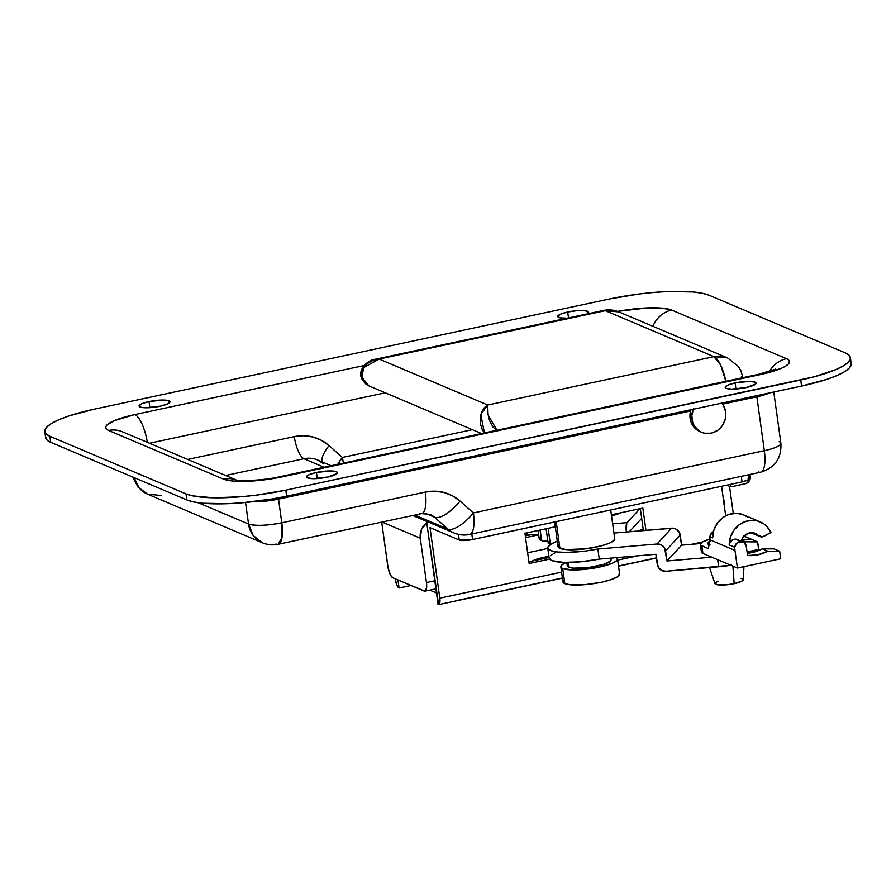 <?xml version="1.0" encoding="UTF-8"?>
<svg xmlns="http://www.w3.org/2000/svg" width="896" height="896" viewBox="0 0 896 896"><rect width="100%" height="100%" fill="white"/><g stroke="black" fill="none" stroke-linecap="round" stroke-linejoin="round"><path stroke-width="1.34" d="M567.683 312.032A15.602 3.259 172.1 0 1 588.65 312.222A15.602 3.259 172.1 0 1 587.149 313.936L588.437 311.797L584.427 310.621L576.632 310.71L567.683 312.032L568.501 317.923L567.683 312.032L560.582 314.138L557.749 316.322L560.112 317.856L567.246 318.192A15.602 3.259 172.1 0 1 557.749 316.512A15.602 3.259 172.1 0 1 567.683 312.032M149.016 401.576A15.602 3.259 172.1 0 1 169.982 401.766A15.602 3.259 172.1 0 1 160.048 406.246L145.6 407.781L141.456 407.4L139.082 405.866L141.926 403.682L149.016 401.576L163.475 400.042L167.619 400.422L169.982 401.957L167.149 404.141L160.048 406.246A15.602 3.259 172.1 0 1 139.082 406.056A15.602 3.259 172.1 0 1 149.016 401.576L149.856 407.624L149.016 401.576M160.35 406.19A15.602 3.259 -7.9 0 0 149.856 407.624L160.35 406.19M316.445 472.461A15.602 3.259 172.1 0 1 337.411 472.662A15.602 3.259 172.1 0 1 327.488 477.142L313.029 478.666L307.53 477.893L306.51 476.762L309.355 474.578L316.445 472.461L330.904 470.938L336.403 471.71L337.411 472.842L337.03 473.536L327.488 477.142A15.602 3.259 172.1 0 1 306.51 476.941A15.602 3.259 172.1 0 1 316.445 472.461L317.285 478.509L316.445 472.461M327.779 477.075A15.602 3.259 -7.9 0 0 317.285 478.509L327.779 477.075M735.112 382.917A15.602 3.259 172.1 0 1 756.078 383.118A15.602 3.259 172.1 0 1 746.144 387.598L731.696 389.122L726.186 388.349L725.178 387.218L728.022 385.034L735.112 382.917L749.56 381.394L755.059 382.166L755.866 382.682L755.698 383.992L746.144 387.598A15.602 3.259 172.1 0 1 725.178 387.397A15.602 3.259 172.1 0 1 735.112 382.917L735.952 388.965L735.112 382.917M746.446 387.531A15.602 3.259 -7.9 0 0 735.952 388.965L746.446 387.531M45.64 436.666L46.704 439.734L50.702 442.31L186.861 499.957L193.626 501.939L202.91 503.25L227.517 503.698L241.886 502.813L272.026 498.994L286.642 496.205L801.55 386.075L827.075 379.277L836.998 375.525L844.502 371.728L849.296 368.043L851.2 364.594M44.8 431.547L45.64 437.584A77.986 16.274 -7.9 0 0 50.702 442.31L49.862 436.262L186.021 493.909L192.786 495.891L213.517 497.806L241.046 496.765L256.077 495.174L285.802 490.157L814.262 376.79L836.158 369.477L843.662 365.691L848.467 361.995L850.36 358.557L849.296 355.477L845.298 352.901L709.139 295.254L702.374 293.272L693.09 291.962L668.483 291.514L654.114 292.398L639.083 293.989L609.358 299.006L94.45 409.136L68.925 415.934L59.002 419.686L51.498 423.483L46.704 427.168L44.8 430.618L45.864 433.686L49.862 436.262L186.021 493.909L186.861 499.957A77.986 16.274 -7.9 0 0 286.642 496.205L285.802 490.157A77.986 16.274 172.1 0 1 186.021 493.909L186.861 499.957L50.702 442.31L49.862 436.262A77.986 16.274 172.1 0 1 44.8 431.547A77.986 16.274 172.1 0 1 94.45 409.136L609.358 299.006A77.986 16.274 172.1 0 1 709.139 295.254L845.298 352.901A77.986 16.274 172.1 0 1 850.36 357.627A77.986 16.274 172.1 0 1 800.71 380.027L801.55 386.075L286.642 496.205L285.802 490.157L800.71 380.027L801.55 386.075A77.986 16.274 -7.9 0 0 851.2 363.664L850.36 357.627M617.557 311.382L647.842 307.877L662.267 308.134L671.686 310.072L786.498 358.68L788.85 360.192L789.477 361.995L788.357 364.011L785.546 366.184L781.144 368.402L760.346 374.595L282.005 476.896L264.566 479.842L247.318 481.298L232.893 481.04L223.474 479.102L108.662 430.494L106.31 428.982L105.683 427.179L106.803 425.152L114.016 420.762L134.814 414.579L364.101 365.534L134.814 414.579A25.995 8.389 77.9 0 1 147.314 442.333A25.995 8.389 -102.1 0 0 134.814 414.579A45.752 9.554 -7.9 0 0 108.662 430.494A25.995 24.002 -67.1 0 1 122.517 431.827M385.258 392.806L149.464 443.24L385.258 392.806M187.712 459.435L294.302 436.632L303.643 435.725L312.838 436.979L321.44 440.328L329.045 445.626L342.384 457.464L472.338 429.666L342.384 457.464A19.757 7.246 -48.4 0 0 337.747 464.318L342.384 457.464L343.448 463.098A19.757 6.373 77.9 0 1 342.384 457.464L329.045 445.626A19.757 7.246 -48.4 0 0 322.022 461.854A19.757 7.246 131.6 0 1 329.045 445.626A45.752 42.235 -67.1 0 0 294.302 436.632A19.757 6.373 -102.1 0 0 303.946 458.73L324.061 467.253L303.946 458.73L225.624 475.485L303.946 458.73A19.757 6.373 77.9 0 1 294.302 436.632L187.712 459.435M447.944 529.11L414.781 515.066L447.944 529.11A25.995 9.542 -48.4 0 0 473.39 512.926L764.322 450.699L756.851 396.816L722.557 404.152L756.851 396.816L764.322 450.699L473.39 512.926L460.04 501.088L473.39 512.926A25.995 9.542 131.6 0 1 447.944 529.11A25.995 24.002 112.9 0 0 454.048 532.974A25.995 24.002 -67.1 0 1 447.944 529.11L434.594 517.272L425.208 513.296L434.594 517.272A25.995 9.542 -48.4 0 0 460.04 501.088A45.752 42.235 112.9 0 0 425.298 492.094L434.65 491.187L443.845 492.442L452.446 495.79L460.04 501.088A25.995 9.542 131.6 0 1 434.594 517.272L447.944 529.11M779.184 441.661A25.995 5.421 172.1 0 1 780.875 443.229C781.659 458.181 774.883 467.835 760.558 472.226A25.995 8.389 -102.1 0 0 764.322 450.699A25.995 8.389 77.9 0 1 760.558 472.226L469.627 534.453A25.995 8.389 -102.1 0 0 473.39 512.926A25.995 8.389 77.9 0 1 469.627 534.453A25.995 8.389 77.9 0 1 467.678 534.218A25.995 24.002 -67.1 0 1 454.048 532.974L412.776 515.502M421.534 513.621L278.029 544.32L281.96 537.656L281.792 522.794A25.995 8.389 77.9 0 1 278.029 544.32A25.995 8.389 77.9 0 1 276.091 544.074A25.995 24.002 -67.1 0 1 262.461 542.83A25.995 24.002 -67.1 0 1 248.539 524.037A25.995 5.421 -7.9 0 0 281.792 522.794L278.51 499.117L690.558 410.995L278.51 499.117L281.792 522.794L425.298 492.094A25.995 8.389 -102.1 0 1 421.534 513.621L429.946 514.326A19.757 18.245 -67.1 0 1 434.594 517.272A19.757 18.245 -67.1 0 0 429.912 514.315M134.131 477.624A25.995 24.002 112.9 0 0 147.65 494.222L138.981 487.693L134.131 477.624M419.597 513.386A25.995 8.389 77.9 0 0 421.658 513.598A25.995 8.389 77.9 0 0 425.298 492.094L281.792 522.794C266.638 525.683 255.55 526.098 248.539 524.037L245.538 502.477L248.539 524.037L198.139 502.701L248.539 524.037L253.131 535.45L262.461 542.83L147.65 494.222L161.28 495.466M278.51 499.117A25.995 5.421 172.1 0 1 253.445 501.648A25.995 5.421 172.1 0 0 278.51 499.117A19.757 6.373 77.9 0 1 278.354 497.862M780.875 443.229A25.995 5.421 172.1 0 1 764.322 450.699A25.995 5.421 -7.9 0 0 780.875 443.229L773.763 392.011M760.558 472.226A25.995 8.389 77.9 0 1 758.621 471.99M769.474 392.93A25.995 5.421 172.1 0 1 756.851 396.816A25.995 5.421 172.1 0 0 769.474 392.93M331.162 465.73L317.576 459.973A25.995 24.002 112.9 0 0 303.946 458.73A25.995 24.002 112.9 0 1 317.531 459.962A25.995 24.002 112.9 0 1 323.691 463.837M756.694 395.662A19.757 6.373 -102.1 0 0 756.851 396.816M758.285 374.382A25.995 8.389 77.9 0 1 760.346 374.595A45.752 9.554 -7.9 0 0 786.498 358.68A25.995 24.002 112.9 0 0 769.373 371.515A25.995 24.002 -67.1 0 1 786.498 358.68L671.686 310.072A25.995 24.002 112.9 0 0 652.915 326.301A25.995 24.002 -67.1 0 1 671.686 310.072A45.752 9.554 -7.9 0 0 618.05 311.293M237.082 480.334A25.995 24.002 -67.1 0 1 237.104 480.346L122.293 431.738A25.995 24.002 112.9 0 0 108.662 430.494L223.474 479.102A25.995 24.002 -67.1 0 1 236.208 479.987A25.995 24.002 112.9 0 0 223.474 479.102A45.752 9.554 -7.9 0 0 282.005 476.896A25.995 8.389 -102.1 0 0 279.944 476.683M760.346 374.595A25.995 8.389 -102.1 0 0 758.397 374.349L280.067 476.661A25.995 8.389 77.9 0 1 282.005 476.896L760.346 374.595M749.963 474.499L749.728 480.066L746.413 483.426L730.867 486.864L730.52 484.366L730.867 486.864L726.835 485.162L730.867 486.864L745.304 483.784A6.238 5.757 -67.1 0 0 750.243 476.504L749.963 474.499M365.557 383.779L368.894 385.874L361.76 377.138L363.787 367.539L379.176 359.072L372.982 360.394L367.618 363.362L363.619 367.808L361.648 373.285L362.275 378.997L365.557 383.779M368.928 385.885L368.894 385.874C360.002 380.162 358.322 373.498 363.843 365.87C368.032 361.626 371.694 359.453 374.819 359.341L379.176 359.072L374.819 359.341L603.411 310.453L605.349 310.688A25.995 8.389 -102.1 0 0 603.411 310.453C608.754 309.355 613.95 309.848 618.979 311.931A25.995 24.002 112.9 0 0 605.349 310.688L618.979 311.931L727.53 357.896L713.91 356.653L487.726 405.026L480.782 414.445L484.422 432.947L482.339 429.834L480.278 423.506L480.222 417.178L481.768 411.701L484.411 407.568L487.726 405.026L379.176 359.072L605.349 310.688L713.91 356.653L487.726 405.026L379.176 359.072L605.349 310.688L713.91 356.653A25.995 24.002 -67.1 0 1 727.53 357.896A25.995 24.002 -67.1 0 1 727.608 357.93M741.462 376.69A25.995 5.421 172.1 0 1 742.896 377.664M713.91 356.653L720.642 365.053L725.85 381.315A25.995 8.389 -102.1 0 0 713.91 356.653M497.011 430.259L488.051 414.904L487.726 405.026L487.626 412.16L489.541 420.526L493.203 427.381L497.336 430.36M721.762 403.133A18.2 16.8 -67.1 0 1 724.718 420.941A18.2 16.8 -67.1 0 1 711.245 433.182L704.614 433.227L701.478 432.219L698.622 430.573L694.176 425.634L692.754 422.531L691.802 415.654L693.437 408.755M721.448 402.774L723.43 405.485L725.648 411.958L725.301 418.981L722.445 425.477L720.194 428.21L717.506 430.461L711.245 433.182A18.2 16.8 -67.1 0 1 701.702 432.32A18.2 16.8 -67.1 0 1 693.235 409.237M699.642 431.435L694.31 427.571L690.917 421.747L689.965 414.87L690.928 409.73A18.2 16.8 112.9 0 0 699.866 431.536L701.702 432.32M547.814 548.442L527.643 552.754L547.814 548.442M532.235 561.098L542.976 557.514L548.89 556.248L542.976 557.514L543.144 558.746L542.976 557.514A19.499 4.066 172.1 0 0 532.291 561.064M395.203 578.805L396.827 584.998L399.078 588.034L397.97 579.97L399.078 588.034L410.984 585.491L399.078 588.034A7.795 2.52 77.9 0 1 395.27 579.309L395.203 578.805M748.126 474.891L748.675 478.912A10.394 2.173 -7.9 0 1 742.056 481.902L741.294 476.347L742.056 481.902L472.573 539.538A10.394 2.173 -7.9 0 1 459.267 540.042L458.483 534.397L459.267 540.042L430.013 527.654L439.802 598.158L561.59 572.118L439.802 598.158A7.795 2.52 77.9 0 1 438.67 604.621A7.795 2.52 77.9 0 1 438.088 604.554L427.258 526.49L438.603 604.632L439.734 603.165L439.802 598.158L430.013 527.654L459.267 540.042L470.624 539.907L742.056 481.902L747.79 479.987L748.686 479.035L748.003 478.285M528.898 561.792L549.058 557.48L528.898 561.792M643.373 530.566L640.326 508.603L643.373 530.566M538.653 534.845L525.549 537.645L538.653 534.845M531.955 534.52L525.314 535.942L531.955 534.52M457.341 600.432L562.408 577.965M618.475 565.97L656.354 557.861M721.582 486.282L725.682 515.85L721.582 486.282M702.43 541.99L691.611 544.309L702.43 541.99M637.728 555.834L617.669 560.123L637.728 555.834M645.938 530.354L642.846 508.066L611.374 514.797L642.846 508.066L645.938 530.354M555.307 526.792L524.944 533.277L529.133 563.494L549.606 559.115L529.133 563.494L524.944 533.277L555.307 526.792M472.573 539.538L471.8 533.982L472.573 539.538M427.325 521.483L427.258 526.49A7.795 2.52 77.9 0 1 427.291 521.64M435.915 588.851L424.939 591.158A10.394 3.36 77.9 0 1 424.155 591.069L392.885 577.819L424.85 591.181L426.597 587.888L426.44 582.546L434.784 580.765L426.44 582.546A10.394 3.36 77.9 0 1 424.939 591.158M427.269 522.368L421.557 529.312L420.291 538.227L382.099 522.054L420.291 538.227A15.602 14.403 -67.1 0 1 427.146 522.446M392.885 577.819L390.6 575.254L388.147 568.187L381.696 522.144L387.8 566.194A10.394 3.36 77.9 0 0 392.885 577.819M420.291 538.227L426.44 582.546L420.291 538.227M731.696 565.13L665.851 571.278L718.637 566.787L717.651 559.675L718.637 566.787A33.79 7.056 -7.9 0 0 730.856 565.264M757.904 550.85L757.736 549.618L757.904 550.85M700.594 543.547L681.61 545.16L679.246 532.235L675.998 529.088L673.12 528.192L626.382 532.011L626.718 523.13L639.923 508.693L627.021 522.626L612.629 523.858L627.021 522.626A7.795 1.882 -94.9 0 0 626.382 532.011L671.63 528.17L656.981 544.006L661.349 544.925L664.597 548.072L666.96 560.986L711.771 557.189L666.96 560.986L681.61 545.16L666.96 560.986L665.571 550.917L680.221 535.08L665.571 550.917A7.795 7.392 42.8 0 0 656.981 544.006L597.867 549.024L656.981 544.006L671.63 528.17A7.795 7.392 -137.2 0 1 680.221 535.08L681.61 545.16L700.594 543.547M547.758 548.061L549.158 558.141A38.998 8.142 -7.9 0 0 599.267 559.104L655.861 554.288L657.261 564.368A7.795 7.392 42.8 0 0 665.851 571.278L661.483 570.36L658.235 567.202L655.861 554.288L599.267 559.104L597.867 549.024A38.998 8.142 172.1 0 1 547.758 548.061A38.998 8.142 172.1 0 1 557.301 541.15M549.293 557.155L550.222 559.698L552.205 560.706L563.517 562.386L580.53 561.803L599.267 559.104L597.867 549.024L585.413 551.051L567.336 552.384L557.547 551.992L550.816 550.637L547.848 548.43L547.893 547.075L551.029 544.074L557.917 540.926M641.682 518.37L629.294 531.765L641.682 518.37M757.826 543.558A33.79 7.056 172.1 0 1 758.038 544.152A33.79 7.056 172.1 0 1 757.994 544.79L757.557 543.211M613.917 533.075L626.382 532.011L613.917 533.075M620.928 512.635L611.509 515.771A16.901 3.528 172.1 0 0 620.614 512.814M550.368 555.688L555.442 552.574M637.09 531.104A33.79 7.056 -7.9 0 0 643.182 529.245L636.989 531.126M641.782 519.176A33.79 7.056 172.1 0 1 640.539 519.602L641.794 519.176M525.045 533.254A7.795 6.082 66.7 0 0 528.506 534.453L538.619 534.643L528.506 534.453L524.843 533.12M560.851 566.787L562.946 581.896A28.594 5.97 -7.9 0 0 564.805 583.621L562.71 568.512A28.594 5.97 172.1 0 1 560.851 566.787A28.594 5.97 172.1 0 1 566.014 562.453M566.81 562.464L567.291 565.891A22.098 4.614 -7.9 0 0 568.725 567.224L568.064 562.453L568.725 567.224A22.098 4.614 -7.9 0 0 593.466 566.843A22.098 4.614 -7.9 0 0 611.061 559.81L610.826 558.118M554.635 521.987L558.051 546.638A28.594 5.97 -7.9 0 0 559.91 548.363L556.203 521.651L559.91 548.363A28.594 5.97 -7.9 0 0 591.931 547.882A28.594 5.97 -7.9 0 0 614.701 538.776L610.714 509.992M558.757 545.037L558.443 547.422L565.802 549.573L585.603 548.834L601.474 545.81L609.504 543.122L614.006 540.378L614.309 537.992M615.642 557.189L617.501 559.261L616.806 560.526L612.293 563.27L599.301 567.134L588.392 568.971L572.79 569.934L562.71 568.512L561.243 567.571L561.546 565.174L566.059 562.43M567.829 564.648L567.594 566.496L573.272 568.165L588.571 567.582L604.229 564.234L610.523 561.053L610.758 559.205M563.64 580.283L563.338 582.68L564.805 583.621A28.594 5.97 -7.9 0 0 596.826 583.128A28.594 5.97 -7.9 0 0 619.595 574.034L617.501 558.925A28.594 5.97 172.1 0 1 594.72 568.019A28.594 5.97 172.1 0 1 562.71 568.512L564.805 583.621L570.696 584.83L584.987 584.674L601.395 582.243L610.747 579.757L617.142 576.99L618.901 575.635L619.203 573.25M616.504 557.637A28.594 5.97 172.1 0 1 617.501 558.925M709.128 544.634A16.117 3.36 172.1 0 1 708.019 544.118A16.117 3.36 172.1 0 1 709.822 541.318M718.021 581.134L714.941 583.33L717.114 584.73L725.962 584.898L734.16 583.677L732.894 566.126L734.16 583.677A14.302 2.979 -7.9 0 0 743.277 579.69L743.949 566.642M713.429 531.608A6.238 5.757 112.9 0 0 709.89 536.749A23.397 21.605 112.9 0 0 710.125 539.896L734.955 550.413A23.397 21.605 -67.1 0 1 734.731 547.266L729.21 544.925A23.397 21.605 -67.1 0 1 760.211 521.898L743.658 514.886A23.397 21.605 112.9 0 0 712.656 537.914L709.89 536.749A23.397 21.605 112.9 0 0 710.125 539.896L708.299 548.61L701.859 545.877L702.912 553.437L737.408 568.042L734.955 550.413L710.125 539.896L708.299 548.61L700.661 545.104L700.336 544.186L702.352 542.046L710.013 539.034A23.397 4.883 172.1 0 0 700.336 544.466L701.389 552.014A23.397 4.883 -7.9 0 0 702.912 553.437L701.702 552.664L701.96 550.704M747.242 553.224A38.998 35.997 112.9 0 0 762.25 548.834L767.771 551.174L779.666 551.219L780.718 558.779L737.408 568.042L702.912 553.437L701.859 545.877A23.397 4.883 172.1 0 1 700.336 544.466M758.632 549.427L747.062 551.902L758.632 549.427L757.59 541.878L751.61 539.347L741.776 539.605L751.61 539.347L757.59 541.878L758.632 549.427M738.797 540.422L734.944 539.179L732.894 539.717L729.837 542.786L729.21 544.925L734.731 547.266A6.238 5.757 -67.1 0 1 746.301 546.437L744.318 542.763L740.454 541.509L736.635 543.312L734.731 547.266A23.397 21.605 112.9 0 0 734.955 550.413L737.408 568.042L780.718 558.779L779.666 551.219L774.144 548.89L779.666 551.219L767.771 551.174A38.998 35.997 -67.1 0 1 747.555 555.498L746.301 546.437L747.555 555.498L757.87 554.848L767.771 551.174L762.25 548.834L757.4 551.04L747.197 553.224M774.144 548.89L762.25 548.834L774.144 548.89M760.211 521.898A23.397 21.605 -67.1 0 1 770.941 532.504L764.03 536.312A5.197 4.805 -67.1 0 1 758.464 535.539L752.886 532.728L748.115 533.322L742.93 537.466L741.037 542.214M741.25 541.195A10.92 10.08 -67.1 0 1 755.35 533.389A10.92 10.08 -67.1 0 1 758.464 535.539L762.586 536.838L770.941 532.504L766.741 526.344L763.93 523.958L757.299 520.923L753.67 520.352L746.301 521.203L739.469 524.586L733.958 530.118L730.408 537.163L729.21 544.925A6.238 5.757 112.9 0 1 737.442 539.582L742.952 541.923M745.685 541.822A38.998 35.997 -67.1 0 1 744.15 542.618L745.685 541.822L757.59 541.878L745.685 541.822L741.586 540.086L745.685 541.822M743.926 536.2A23.397 4.883 172.1 0 1 745.17 536.614L751.61 539.347L743.142 536.021M713.574 531.541L711.794 532.795L709.89 536.749L712.656 537.914L713.854 530.152L717.405 523.107L722.904 517.574L726.197 515.581L729.736 514.192L737.117 513.341L744.195 515.122L747.365 516.947M710.483 541.016L707.549 543.267L709.99 544.846M709.52 567.571L714.974 583.621A14.302 2.979 -7.9 0 0 734.16 583.677L742.045 581.056L743.075 579.186L741.093 578.346M723.117 498.232L724.125 501.189A8.322 7.683 -67.1 0 1 724.046 504.056M640.909 529.794L640.293 530.835A20.798 4.346 172.1 0 0 640.853 530.018M551.264 544.589L550.122 542.64L548.139 528.315L550.122 542.64L547.915 541.699L546.123 528.752L547.915 541.699L550.122 542.64A3.125 2.878 -67.1 0 0 550.838 544.197M541.251 540.378L539.078 537.958L538.048 530.477L539.078 537.958L541.296 538.899L540.064 530.051L541.677 540.008L543.458 541.307L547.77 540.624L544.6 541.296A3.125 2.878 -67.1 0 1 541.296 538.899L539.078 537.958A3.125 2.878 112.9 0 0 540.758 540.221L542.965 541.15M729.49 486.282L733.264 513.453L729.49 486.282M723.274 498.523A8.322 7.683 -67.1 0 1 724.125 501.189L723.968 504.403M550.088 544.107L547.915 541.699A3.125 2.878 112.9 0 0 549.584 543.95L550.57 544.376M278.029 544.32C272.698 545.418 267.501 544.925 262.461 542.83M469.627 534.453C464.285 535.562 459.088 535.058 454.048 532.974M132.675 477.019L138.174 487.346L147.65 494.222M322.918 463.355L317.576 459.973M237.104 480.346L235.984 479.942C238.448 481.219 263.637 480.693 280.067 476.661M775.555 369.141L758.397 374.349M368.894 385.874L481.544 433.563M727.53 357.896L738.338 366.419L740.824 370.574L743.154 378.269M438.67 604.621L562.43 578.155M618.509 566.16L656.387 558.051M436.486 592.962L429.778 590.128M758.038 544.186L758.912 550.446M759.92 536.558L750.792 532.694M641.077 530.768L640.976 529.984"/></g></svg>
